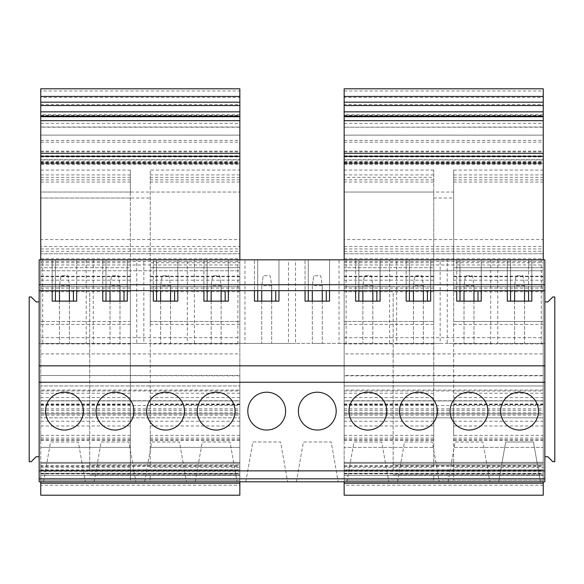 <?xml version="1.0" encoding="UTF-8"?>
<svg xmlns="http://www.w3.org/2000/svg" width="584" height="584" viewBox="0 0 584 584"><rect width="100%" height="100%" fill="white"/><g stroke="black" fill="none" stroke-linecap="round" stroke-linejoin="round"><path stroke-width="0.44" stroke-dasharray="2.92 2.19" d="M55.429 290.679L55.429 259.822L52.195 259.822L52.195 301.132L55.429 301.132L55.429 259.822L39.157 259.822L42.698 259.822L42.698 343.436L86.184 343.436L86.184 259.822L93.265 259.822L93.265 343.436L136.751 343.436L136.751 259.822L143.839 259.822L143.839 343.436L187.318 343.436L187.318 259.822L194.406 259.822L194.406 343.436L237.885 343.436L237.885 259.822L244.973 259.822L244.973 343.436L288.459 343.436L288.459 259.822L295.541 259.822L295.541 343.436L339.027 343.436L339.027 259.822L346.115 259.822L346.115 343.436L389.594 343.436L389.594 259.822L396.682 259.822L396.682 343.436L440.161 343.436L440.161 259.822L447.249 259.822L447.249 343.436L490.735 343.436L490.735 259.822L544.843 259.822L544.843 301.928L544.843 259.822L39.157 259.822L39.157 481.807L239.841 481.807L239.841 259.822M543.251 88.805L543.251 163.184L344.159 163.184L344.159 140.415L543.251 140.415L543.251 135.116L543.251 159.958L344.159 159.958L344.159 353.911L543.251 353.911L543.251 413.844L344.159 413.844L344.159 400.901L344.159 417.83L344.159 400.763L543.251 400.763L543.251 375.476L543.251 475.288L543.251 462.346L344.159 462.346L344.159 481.815L40.749 481.815L40.749 473.296L239.841 473.296L239.841 462.346L239.841 481.815L239.841 473.296L40.749 473.296L40.749 462.346L239.841 462.346L40.749 462.346L40.749 481.815L40.749 469.864L239.841 469.864M39.157 290.679L52.195 290.679L52.195 259.822L544.843 259.822L544.843 481.807L543.251 481.807L543.251 259.822M543.251 390.054L344.159 390.054L344.159 480.26L344.159 462.346L543.251 462.346L344.159 462.346L344.159 481.807L543.251 481.815L543.251 473.296L344.159 473.296L344.159 462.346L543.251 462.346L543.251 481.815L344.159 481.807L344.159 469.864L543.251 469.864M344.159 469.864L344.159 286.7L344.159 291.671L344.159 286.7L433.751 286.7L433.751 440.343L433.751 286.7L344.159 286.7L344.159 440.343L344.159 291.671L393.141 291.671L393.141 464.835L543.251 464.835L393.141 464.835L393.141 469.813L543.251 469.813L393.141 469.813L393.141 291.671M433.751 291.671L344.159 291.671L344.159 270.779L543.251 270.779L344.159 270.779L344.159 259.822M40.749 469.864L40.749 286.7L40.749 440.343L40.749 291.671L89.724 291.671L89.724 464.835L239.841 464.835L89.724 464.835L89.724 469.813L239.841 469.813L89.724 469.813L89.724 291.671M130.341 291.671L40.749 291.671L40.749 286.7L130.341 286.7L130.341 440.343L130.341 286.7L40.749 286.7L40.749 291.671L40.749 270.779L239.841 270.779L40.749 270.779L40.749 259.822M39.157 470.857L544.843 470.857M39.157 382.264L544.843 382.264M39.157 456.724L39.157 301.928L36.171 301.928L31.193 296.949L29.2 296.949L29.2 461.696L31.193 461.696L36.171 456.724L39.157 456.724L39.157 365.839L544.843 365.839L544.843 301.928L544.843 456.724L544.843 365.839M541.302 259.822L541.302 343.436L544.843 343.436L39.157 343.436L39.157 301.928L39.157 343.436L42.698 343.436M86.184 259.822L42.698 259.822M52.195 290.679L76.686 290.679L76.686 259.822L76.686 301.132L55.429 301.132M73.445 301.132L73.445 290.679M45.523 411.129A18.914 18.914 0 0 0 64.437 430.043A18.914 18.914 0 0 0 83.351 411.129A18.914 18.914 0 0 0 64.437 392.214A18.914 18.914 0 0 0 45.523 411.129M43.537 481.807L50.553 441.986L78.322 441.986L85.344 481.807L78.322 441.986L50.553 441.986L43.537 481.807L85.344 481.807L43.537 481.807M86.184 343.436L93.265 343.436M136.751 259.822L93.265 259.822M105.996 290.679L105.996 259.822L105.996 301.132L102.762 301.132L102.762 259.822L102.762 290.679L544.843 290.679M127.254 290.679L127.254 259.822L127.254 301.132L105.996 301.132M124.02 301.132L124.02 290.679M96.097 411.129A18.914 18.914 0 0 0 115.012 430.043A18.914 18.914 0 0 0 133.918 411.129A18.914 18.914 0 0 0 115.012 392.214A18.914 18.914 0 0 0 96.097 411.129M94.104 481.807L101.127 441.986L128.889 441.986L135.911 481.807L128.889 441.986L101.127 441.986L94.104 481.807L135.911 481.807L94.104 481.807M136.751 343.436L143.839 343.436M187.318 259.822L143.839 259.822M156.57 290.679L156.57 259.822L156.57 301.132L153.337 301.132L153.337 259.822L153.337 290.679M177.821 290.679L177.821 259.822L177.821 301.132L156.57 301.132M174.587 301.132L174.587 290.679M146.664 411.129A18.914 18.914 0 0 0 165.579 430.043A18.914 18.914 0 0 0 184.493 411.129A18.914 18.914 0 0 0 165.579 392.214A18.914 18.914 0 0 0 146.664 411.129M144.671 481.807L151.694 441.986L179.463 441.986L186.478 481.807L179.463 441.986L151.694 441.986L144.671 481.807L186.478 481.807L144.671 481.807M187.318 343.436L194.406 343.436M237.885 259.822L194.406 259.822M207.137 290.679L207.137 259.822L207.137 301.132L203.904 301.132L203.904 259.822L203.904 290.679M228.388 290.679L228.388 259.822L228.388 301.132L207.137 301.132M225.154 301.132L225.154 290.679M197.231 411.129A18.914 18.914 0 0 0 216.146 430.043A18.914 18.914 0 0 0 235.06 411.129A18.914 18.914 0 0 0 216.146 392.214A18.914 18.914 0 0 0 197.231 411.129M195.238 481.807L202.261 441.986L230.03 441.986L237.053 481.807L230.03 441.986L202.261 441.986L195.238 481.807L237.053 481.807L195.238 481.807M237.885 343.436L244.973 343.436M288.459 259.822L244.973 259.822M257.705 290.679L257.705 259.822L257.705 301.132L254.471 301.132L254.471 259.822L254.471 290.679M278.962 290.679L278.962 259.822L278.962 301.132L257.705 301.132M275.721 301.132L275.721 290.679M247.798 411.129A18.914 18.914 0 0 0 266.713 430.043A18.914 18.914 0 0 0 285.627 411.129A18.914 18.914 0 0 0 266.713 392.214A18.914 18.914 0 0 0 247.798 411.129M245.813 481.807L252.836 441.986L280.597 441.986L287.62 481.807L280.597 441.986L252.836 441.986L245.813 481.807L287.62 481.807L245.813 481.807M288.459 343.436L295.541 343.436M339.027 259.822L295.541 259.822M308.279 290.679L308.279 259.822L308.279 301.132L305.038 301.132L305.038 259.822L305.038 290.679M329.529 290.679L329.529 259.822L329.529 301.132L308.279 301.132M326.295 301.132L326.295 290.679M298.373 411.129A18.914 18.914 0 0 0 317.287 430.043A18.914 18.914 0 0 0 336.202 411.129A18.914 18.914 0 0 0 317.287 392.214A18.914 18.914 0 0 0 298.373 411.129M296.38 481.807L303.403 441.986L331.164 441.986L338.187 481.807L331.164 441.986L303.403 441.986L296.38 481.807L338.187 481.807L296.38 481.807M339.027 343.436L346.115 343.436M389.594 259.822L346.115 259.822M358.846 290.679L358.846 259.822L358.846 301.132L355.612 301.132L355.612 259.822L355.612 290.679M380.096 290.679L380.096 259.822L380.096 301.132L358.846 301.132M376.863 301.132L376.863 290.679M348.94 411.129A18.914 18.914 0 0 0 367.854 430.043A18.914 18.914 0 0 0 386.769 411.129A18.914 18.914 0 0 0 367.854 392.214A18.914 18.914 0 0 0 348.94 411.129M346.947 481.807L353.97 441.986L381.739 441.986L388.761 481.807L381.739 441.986L353.97 441.986L346.947 481.807L388.761 481.807L346.947 481.807M389.594 343.436L396.682 343.436M440.161 259.822L396.682 259.822M409.413 290.679L409.413 259.822L409.413 301.132L406.179 301.132L406.179 259.822L406.179 290.679M430.663 290.679L430.663 259.822L430.663 301.132L409.413 301.132M427.43 301.132L427.43 290.679M399.507 411.129A18.914 18.914 0 0 0 418.421 430.043A18.914 18.914 0 0 0 437.336 411.129A18.914 18.914 0 0 0 418.421 392.214A18.914 18.914 0 0 0 399.507 411.129M397.521 481.807L404.537 441.986L432.306 441.986L439.329 481.807L432.306 441.986L404.537 441.986L397.521 481.807L439.329 481.807L397.521 481.807M440.161 343.436L447.249 343.436M490.735 259.822L447.249 259.822M459.98 290.679L459.98 259.822L459.98 301.132L456.746 301.132L456.746 259.822L456.746 290.679M481.238 290.679L481.238 259.822L481.238 301.132L459.98 301.132M478.004 301.132L478.004 290.679M450.081 411.129A18.914 18.914 0 0 0 468.989 430.043A18.914 18.914 0 0 0 487.903 411.129A18.914 18.914 0 0 0 468.989 392.214A18.914 18.914 0 0 0 450.081 411.129M448.089 481.807L455.111 441.986L482.873 441.986L489.896 481.807L482.873 441.986L455.111 441.986L448.089 481.807L489.896 481.807L448.089 481.807M497.816 259.822L497.816 343.436L490.735 343.436M541.302 343.436L497.816 343.436M76.686 290.679L102.762 290.679M39.157 365.839L39.157 301.928M510.555 290.679L510.555 259.822L510.555 301.132L528.571 301.132L528.571 259.822L528.571 290.679M507.314 290.679L507.314 259.822L507.314 301.132L510.555 301.132M531.805 290.679L531.805 259.822L531.805 301.132L528.571 301.132M500.649 411.129A18.914 18.914 0 0 0 519.563 430.043A18.914 18.914 0 0 0 538.477 411.129A18.914 18.914 0 0 0 519.563 392.214A18.914 18.914 0 0 0 500.649 411.129M498.656 481.807L540.463 481.807L533.447 441.986L505.678 441.986L533.447 441.986L540.463 481.807L498.656 481.807L505.678 441.986L498.656 481.807M544.843 456.724L547.829 456.724L552.807 461.696L554.8 461.696L554.8 296.949L552.807 296.949L547.829 301.928L544.843 301.928M344.159 258.748L543.251 258.748L543.251 198.02L543.251 321.477L543.251 159.958M543.251 258.748L543.251 353.911M344.159 353.911L344.159 413.844L543.251 413.844L543.251 400.901L543.251 417.83L543.251 400.763M344.159 485.238L344.159 463.338L344.159 473.296L543.251 473.296L543.251 483.245L543.251 462.346L543.251 495.195L344.159 495.195L344.159 485.238L543.251 485.238M543.251 156.3L543.251 159.666L543.251 156.3M543.251 153.351L543.251 163.63L543.251 153.351M543.251 116.114L543.251 114.61L543.251 116.114M344.159 127.005L344.159 96.418L344.159 97.353L543.251 97.353L543.251 127.21L344.159 127.21L543.251 127.005M543.251 105.507L344.159 105.507L344.159 104.587L543.251 104.587L543.251 127.21M543.251 104.587L543.251 102.171M344.159 88.805L344.159 163.184L543.251 163.184L543.251 140.415M453.659 262.727L453.659 321.477L543.251 321.477L543.251 324.39L543.251 321.477L453.659 321.477L453.659 324.39L453.659 170.039L453.659 262.727L543.251 262.727M453.659 467.309L453.659 447.402L543.251 447.402L543.251 480.252L543.251 404.04L543.251 447.402L453.659 447.402L453.659 404.04L453.659 475.274L453.659 467.309L543.251 467.309M543.251 435.372L543.251 286.7L543.251 440.343L543.251 435.372L453.659 435.372L453.659 286.7L453.659 435.372M344.159 159.666L344.159 156.3L344.159 159.666L543.251 159.666M344.159 155.811L344.159 163.63L344.159 153.351L344.159 155.811L543.251 155.811M344.159 161.527L543.251 161.527M344.159 163.63L543.251 163.63M344.159 162.184L543.251 162.184M344.159 114.61L344.159 116.114L344.159 114.61L543.251 114.61M344.159 105.507L344.159 127.21M344.159 104.587L344.159 102.171M344.159 151.19L543.251 151.19M344.159 163.184L543.251 163.184M344.159 162.746L543.251 162.746M344.159 140.415L344.159 135.167L543.251 135.167M344.159 159.958L344.159 135.167M344.159 164.535L543.251 164.535M433.751 192.048L433.751 267.706L344.159 267.706L433.751 267.706L433.751 324.39L433.751 170.039L433.751 192.048L344.159 192.048L453.659 192.048M433.751 198.02L453.659 198.02M344.159 239.549L344.159 253.77L543.251 253.77L344.159 253.77L543.251 253.77L344.159 253.77L344.159 239.549L543.251 239.549M344.159 385.973L543.251 385.973L344.159 385.973M344.159 400.901L543.251 400.901L344.159 400.901M344.159 417.83L543.251 417.83L344.159 417.83M344.159 400.763L344.159 375.833L543.251 375.833M344.159 390.054L344.159 375.833M344.159 480.252L344.159 475.274L344.159 480.252L433.751 480.252L433.751 475.274L433.751 480.252L344.159 480.252L543.251 480.26L344.159 480.26L543.251 480.26L453.659 480.252L453.659 475.274L453.659 480.252L543.251 480.252M344.159 463.338L543.251 463.338L344.159 463.338M344.159 478.61L543.251 478.61M344.159 471.288L543.251 471.288M344.159 466.273L543.251 466.273M344.159 483.245L543.251 483.245M344.159 465.762L543.251 465.762M344.159 470.105L543.251 470.105M344.159 473.661L543.251 473.661M344.159 473.799L543.251 473.799M433.751 467.309L433.751 404.04L433.751 447.402L344.159 447.402L344.159 475.274L344.159 404.04L344.159 447.402L433.751 447.402L433.751 467.309L344.159 467.309M433.751 343.939L344.159 343.939M344.159 177.361L344.159 321.477L344.159 177.361L433.751 177.361M433.751 170.039L344.159 170.039M344.159 321.477L344.159 324.39L344.159 321.477L433.751 321.477L344.159 321.477M453.659 170.039L543.251 170.039M453.659 267.706L543.251 267.706L453.659 267.706M453.659 343.939L543.251 343.939M453.659 286.7L543.251 286.7L453.659 286.7M393.141 474.843L543.251 474.843L393.141 474.836M344.159 286.7L393.141 286.7L344.159 286.7M239.841 156.3L239.841 159.666L239.841 156.3M40.749 159.666L40.749 156.3L40.749 159.666L239.841 159.666M239.841 153.351L239.841 163.63L239.841 153.351M40.749 155.811L40.749 163.63L40.749 153.351L40.749 155.811L239.841 155.811M40.749 161.527L239.841 161.527M40.749 163.63L239.841 163.63M40.749 162.184L239.841 162.184M239.841 116.114L239.841 114.61L239.841 116.114M40.749 114.61L40.749 116.114L40.749 114.61L239.841 114.61M239.841 96.418L239.841 97.353L40.749 97.353L40.749 127.005L239.841 127.005L239.841 96.418M40.749 96.418L40.749 97.353L40.749 96.418M239.841 127.005L239.841 105.507L40.749 105.507L40.749 127.005M239.841 105.507L239.841 102.171M40.749 105.507L40.749 102.171M239.841 88.805L239.841 163.184L239.841 135.116L40.749 135.116L239.841 135.167M40.749 88.805L40.749 90.965L239.841 90.965M239.841 163.184L40.749 163.184L239.841 163.184L40.749 163.184L40.749 90.965M40.749 151.19L239.841 151.19M40.749 163.184L40.749 162.746L239.841 162.746M40.749 162.746L40.749 135.167M239.841 135.116L239.841 159.958L40.749 159.958L40.749 135.116M239.841 159.958L239.841 385.973L40.749 385.973L239.841 385.973L239.841 417.83L40.749 417.83L239.841 417.83L239.841 375.476L40.749 375.476L239.841 375.833M40.749 159.958L40.749 164.535L239.841 164.535M40.749 164.535L40.749 192.048L239.841 192.048L239.841 262.727L150.249 262.727L150.249 321.477L150.249 170.039L150.249 262.727M130.341 192.048L130.341 267.706L40.749 267.706L130.341 267.706L130.341 321.477L130.341 170.039L130.341 192.048L40.749 192.048L40.749 321.477L40.749 170.039L40.749 198.02L150.249 198.02M130.341 198.02L40.749 198.02L40.749 253.77L239.841 253.77L40.749 253.77L40.749 239.549L239.841 239.549M40.749 239.549L40.749 246.492L239.841 246.492M40.749 375.833L40.749 417.83L40.749 400.901L239.841 400.901L40.749 400.901L40.749 413.844L239.841 413.844L40.749 413.844L40.749 253.77L239.841 253.77L40.749 253.77L40.749 246.492M239.841 375.476L239.841 390.054L40.749 390.054L40.749 375.476M40.749 390.054L40.749 410.362L239.841 410.362L239.841 390.054M40.749 410.362L40.749 415.1L239.841 415.1L239.841 410.362M40.749 415.1L40.749 480.26L239.841 480.26L239.841 466.273L40.749 466.273L40.749 471.288L239.841 471.288M239.841 415.1L239.841 475.288L239.841 463.338L40.749 463.338L239.841 463.338L239.841 495.195L40.749 495.195L40.749 485.238L239.841 485.238M40.749 466.273L40.749 462.346L239.841 462.346L40.749 462.346L40.749 483.245L40.749 480.26L239.841 480.26L239.841 467.309L150.249 467.309L150.249 404.04L150.249 467.309M239.841 466.273L239.841 483.245L239.841 480.26L40.749 480.26L40.749 404.04L40.749 485.238M40.749 480.252L130.341 480.252L130.341 447.402L40.749 447.402L130.341 447.402L130.341 404.04L130.341 480.252L40.749 480.252L40.749 478.61L239.841 478.61M40.749 478.61L40.749 471.288M40.749 483.245L239.841 483.245M40.749 465.762L239.841 465.762M40.749 470.105L239.841 470.105M40.749 473.661L239.841 473.661M40.749 473.799L239.841 473.799M239.841 480.252L150.249 480.252L239.841 480.252L239.841 404.04L239.841 447.402L150.249 447.402L239.841 447.402L239.841 467.309M150.249 480.252L150.249 475.274L150.249 480.252M150.249 288.153L150.249 440.343L150.249 286.7L150.249 288.153L239.841 288.153L239.841 343.939L150.249 343.939M239.841 343.939L239.841 288.153M239.841 286.7L150.249 286.7L239.841 286.7M239.841 262.727L239.841 267.706L150.249 267.706L239.841 267.706L239.841 170.039L150.249 170.039M150.249 321.477L150.249 324.39L150.249 321.477L239.841 321.477L150.249 321.477M239.841 170.039L239.841 192.048L150.249 192.048M130.341 321.477L130.341 324.39L130.341 321.477L40.749 321.477L40.749 324.39L40.749 321.477L130.341 321.477M40.749 170.039L130.341 170.039M40.749 343.939L130.341 343.939M89.724 474.843L239.841 474.843L89.724 474.836M40.749 286.7L89.724 286.7L40.749 286.7M69.416 301.132L69.416 343.436L59.459 343.436L59.459 301.132M69.416 290.679L69.416 285.7L59.459 285.7L60.955 275.75L59.459 285.7L59.459 290.679M69.416 285.7L59.459 285.7L59.459 343.436L69.416 343.436L69.416 285.7L67.926 275.75L60.955 275.75L67.926 275.75L69.416 285.7M119.983 301.132L119.983 343.436L110.033 343.436L110.033 301.132M119.983 290.679L119.983 285.7L110.033 285.7L111.522 275.75L110.033 285.7L110.033 290.679M119.983 285.7L110.033 285.7L110.033 343.436L119.983 343.436L119.983 285.7L118.494 275.75L111.522 275.75L118.494 275.75L119.983 285.7M170.557 301.132L170.557 343.436L160.6 343.436L160.6 301.132M170.557 290.679L170.557 285.7L160.6 285.7L162.096 275.75L160.6 285.7L160.6 290.679M170.557 285.7L160.6 285.7L160.6 343.436L170.557 343.436L170.557 285.7L169.061 275.75L162.096 275.75L169.061 275.75L170.557 285.7M221.124 301.132L221.124 343.436L211.167 343.436L211.167 301.132M221.124 290.679L221.124 285.7L211.167 285.7L212.664 275.75L211.167 285.7L211.167 290.679M221.124 285.7L211.167 285.7L211.167 343.436L221.124 343.436L221.124 285.7L219.628 275.75L212.664 275.75L219.628 275.75L221.124 285.7M271.691 301.132L271.691 343.436L261.741 343.436L261.741 301.132M271.691 290.679L271.691 285.7L261.741 285.7L263.231 275.75L261.741 285.7L261.741 290.679M271.691 285.7L261.741 285.7L261.741 343.436L271.691 343.436L271.691 285.7L270.202 275.75L263.231 275.75L270.202 275.75L271.691 285.7M322.258 301.132L322.258 343.436L312.309 343.436L312.309 301.132M322.258 290.679L322.258 285.7L312.309 285.7L313.798 275.75L312.309 285.7L312.309 290.679M322.258 285.7L312.309 285.7L312.309 343.436L322.258 343.436L322.258 285.7L320.769 275.75L313.798 275.75L320.769 275.75L322.258 285.7M372.833 301.132L372.833 343.436L362.876 343.436L362.876 301.132M372.833 290.679L372.833 285.7L362.876 285.7L364.372 275.75L362.876 285.7L362.876 290.679M372.833 285.7L362.876 285.7L362.876 343.436L372.833 343.436L372.833 285.7L371.336 275.75L364.372 275.75L371.336 275.75L372.833 285.7M423.4 301.132L423.4 343.436L413.443 343.436L413.443 301.132M423.4 290.679L423.4 285.7L413.443 285.7L414.939 275.75L413.443 285.7L413.443 290.679M423.4 285.7L413.443 285.7L413.443 343.436L423.4 343.436L423.4 285.7L421.904 275.75L414.939 275.75L421.904 275.75L423.4 285.7M473.967 301.132L473.967 343.436L464.017 343.436L464.017 301.132M473.967 290.679L473.967 285.7L464.017 285.7L465.506 275.75L464.017 285.7L464.017 290.679M473.967 285.7L464.017 285.7L464.017 343.436L473.967 343.436L473.967 285.7L472.478 275.75L465.506 275.75L472.478 275.75L473.967 285.7M524.541 301.132L524.541 343.436L514.584 343.436L514.584 301.132M524.541 290.679L524.541 285.7L514.584 285.7L516.073 275.75L514.584 285.7L514.584 290.679M524.541 285.7L514.584 285.7L514.584 343.436L524.541 343.436L524.541 285.7L523.045 275.75L516.073 275.75L523.045 275.75L524.541 285.7M543.251 88.95L344.159 88.95M344.159 90.965L543.251 90.965M344.159 115.391L543.251 115.391M344.159 123.363L543.251 123.363M344.159 156.884L543.251 156.884M344.159 151.928L543.251 151.928M344.159 142.175L543.251 142.175M344.159 246.492L543.251 246.492M344.159 248.945L543.251 248.945M344.159 251.281L543.251 251.281M344.159 261.464L543.251 261.464M344.159 264.983L543.251 264.983M344.159 337.661L543.251 337.661M344.159 390.951L543.251 390.951M344.159 408.866L543.251 408.866M344.159 412.851L543.251 412.851M344.159 405.5L543.251 405.5M344.159 410.362L543.251 410.362M344.159 415.1L543.251 415.1M344.159 475.288L543.251 475.288L344.159 475.288M344.159 473.296L543.251 473.296M433.751 438.117L344.159 438.117M433.751 475.274L344.159 475.274L433.751 475.274M433.751 425.977L344.159 425.977M433.751 421.239L344.159 421.239M433.751 404.281L344.159 404.281M433.751 404.705L344.159 404.705M433.751 288.153L344.159 288.153M433.751 435.372L344.159 435.372M433.751 439.679L344.159 439.679M433.751 397.536L344.159 397.536M433.751 393.222L344.159 393.222M433.751 182.04L344.159 182.04M433.751 276.677L344.159 276.677M433.751 280.196L344.159 280.196M433.751 276.203L344.159 276.203M433.751 262.727L344.159 262.727M433.751 179.865L344.159 179.865M433.751 174.908L344.159 174.908M453.659 174.908L543.251 174.908M453.659 179.865L543.251 179.865M453.659 276.203L543.251 276.203M453.659 280.196L543.251 280.196M453.659 276.677L543.251 276.677M453.659 182.04L543.251 182.04M453.659 177.361L543.251 177.361M453.659 393.222L543.251 393.222M453.659 397.536L543.251 397.536M453.659 439.679L543.251 439.679M453.659 291.671L543.251 291.671M453.659 288.153L543.251 288.153M453.659 438.117L543.251 438.117M453.659 404.705L543.251 404.705M453.659 404.281L543.251 404.281M453.659 421.239L543.251 421.239M453.659 425.977L543.251 425.977M453.659 475.274L543.251 475.274L453.659 475.274M40.749 104.587L239.841 104.587M239.841 88.95L40.749 88.95M40.749 115.391L239.841 115.391M40.749 123.363L239.841 123.363M40.749 156.884L239.841 156.884M40.749 151.928L239.841 151.928M40.749 142.175L239.841 142.175M40.749 140.415L239.841 140.415M40.749 248.945L239.841 248.945M40.749 251.281L239.841 251.281M40.749 258.748L239.841 258.748M40.749 261.464L239.841 261.464M40.749 264.983L239.841 264.983M40.749 337.661L239.841 337.661M40.749 353.911L239.841 353.911M40.749 390.951L239.841 390.951M40.749 408.866L239.841 408.866M40.749 412.851L239.841 412.851M40.749 405.5L239.841 405.5M40.749 400.763L239.841 400.763M40.749 475.288L239.841 475.288L40.749 475.288M40.749 473.296L239.841 473.296M239.841 438.117L150.249 438.117M239.841 475.274L150.249 475.274L239.841 475.274M239.841 425.977L150.249 425.977M239.841 421.239L150.249 421.239M239.841 404.281L150.249 404.281M239.841 404.705L150.249 404.705M239.841 291.671L150.249 291.671M239.841 435.372L150.249 435.372M239.841 439.679L150.249 439.679M239.841 397.536L150.249 397.536M239.841 393.222L150.249 393.222M239.841 177.361L150.249 177.361M239.841 182.04L150.249 182.04M239.841 276.677L150.249 276.677M239.841 280.196L150.249 280.196M239.841 276.203L150.249 276.203M239.841 179.865L150.249 179.865M239.841 174.908L150.249 174.908M40.749 174.908L130.341 174.908M40.749 179.865L130.341 179.865M40.749 262.727L130.341 262.727M40.749 276.203L130.341 276.203M40.749 280.196L130.341 280.196M40.749 276.677L130.341 276.677M40.749 182.04L130.341 182.04M40.749 177.361L130.341 177.361M40.749 393.222L130.341 393.222M40.749 397.536L130.341 397.536M40.749 439.679L130.341 439.679M40.749 435.372L130.341 435.372M40.749 288.153L130.341 288.153M40.749 404.705L130.341 404.705M40.749 438.117L130.341 438.117M40.749 404.281L130.341 404.281M40.749 421.239L130.341 421.239M40.749 425.977L130.341 425.977M40.749 475.274L130.341 475.274L40.749 475.274M40.749 467.309L130.341 467.309M543.251 135.116L344.159 135.116M543.251 375.476L344.159 375.476M433.751 404.04L344.159 404.04M433.751 440.343L344.159 440.343M433.751 324.39L344.159 324.39M453.659 324.39L543.251 324.39M453.659 440.343L543.251 440.343M453.659 404.04L543.251 404.04M239.841 127.21L40.749 127.21M239.841 404.04L150.249 404.04M239.841 440.343L150.249 440.343M239.841 324.39L150.249 324.39M40.749 324.39L130.341 324.39M40.749 440.343L130.341 440.343M40.749 404.04L130.341 404.04"/><path stroke-width="0.88" d="M544.843 478.822L39.157 478.822L39.157 481.807L544.843 481.807L544.843 259.822L39.157 259.822L39.157 284.707L544.843 284.707M39.157 478.822L39.157 470.857L544.843 470.857M39.157 470.857L39.157 382.264L544.843 382.264M39.157 382.264L39.157 365.839L544.843 365.839M39.157 365.839L39.157 284.707M39.157 290.679L544.843 290.679M55.429 290.679L55.429 301.132M76.686 290.679L76.686 301.132L52.195 301.132L52.195 290.679M73.445 290.679L73.445 301.132M45.523 411.129A18.914 18.914 0 0 0 64.437 430.043A18.914 18.914 0 0 0 83.351 411.129A18.914 18.914 0 0 0 64.437 392.214A18.914 18.914 0 0 0 45.523 411.129M105.996 290.679L105.996 301.132M127.254 290.679L127.254 301.132L102.762 301.132L102.762 290.679M124.02 290.679L124.02 301.132M96.097 411.129A18.914 18.914 0 0 0 115.012 430.043A18.914 18.914 0 0 0 133.918 411.129A18.914 18.914 0 0 0 115.012 392.214A18.914 18.914 0 0 0 96.097 411.129M156.57 290.679L156.57 301.132M177.821 290.679L177.821 301.132L153.337 301.132L153.337 290.679M174.587 290.679L174.587 301.132M146.664 411.129A18.914 18.914 0 0 0 165.579 430.043A18.914 18.914 0 0 0 184.493 411.129A18.914 18.914 0 0 0 165.579 392.214A18.914 18.914 0 0 0 146.664 411.129M207.137 290.679L207.137 301.132M228.388 290.679L228.388 301.132L203.904 301.132L203.904 290.679M225.154 290.679L225.154 301.132M197.231 411.129A18.914 18.914 0 0 0 216.146 430.043A18.914 18.914 0 0 0 235.06 411.129A18.914 18.914 0 0 0 216.146 392.214A18.914 18.914 0 0 0 197.231 411.129M257.705 290.679L257.705 301.132M278.962 290.679L278.962 301.132L254.471 301.132L254.471 290.679M275.721 290.679L275.721 301.132M247.798 411.129A18.914 18.914 0 0 0 266.713 430.043A18.914 18.914 0 0 0 285.627 411.129A18.914 18.914 0 0 0 266.713 392.214A18.914 18.914 0 0 0 247.798 411.129M308.279 290.679L308.279 301.132M329.529 290.679L329.529 301.132L305.038 301.132L305.038 290.679M326.295 290.679L326.295 301.132M298.373 411.129A18.914 18.914 0 0 0 317.287 430.043A18.914 18.914 0 0 0 336.202 411.129A18.914 18.914 0 0 0 317.287 392.214A18.914 18.914 0 0 0 298.373 411.129M358.846 290.679L358.846 301.132M380.096 290.679L380.096 301.132L355.612 301.132L355.612 290.679M376.863 290.679L376.863 301.132M348.94 411.129A18.914 18.914 0 0 0 367.854 430.043A18.914 18.914 0 0 0 386.769 411.129A18.914 18.914 0 0 0 367.854 392.214A18.914 18.914 0 0 0 348.94 411.129M409.413 290.679L409.413 301.132M430.663 290.679L430.663 301.132L406.179 301.132L406.179 290.679M427.43 290.679L427.43 301.132M399.507 411.129A18.914 18.914 0 0 0 418.421 430.043A18.914 18.914 0 0 0 437.336 411.129A18.914 18.914 0 0 0 418.421 392.214A18.914 18.914 0 0 0 399.507 411.129M459.98 290.679L459.98 301.132M481.238 290.679L481.238 301.132L456.746 301.132L456.746 290.679M478.004 290.679L478.004 301.132M450.081 411.129A18.914 18.914 0 0 0 468.989 430.043A18.914 18.914 0 0 0 487.903 411.129A18.914 18.914 0 0 0 468.989 392.214A18.914 18.914 0 0 0 450.081 411.129M531.805 290.679L531.805 301.132L507.314 301.132L507.314 290.679M510.555 290.679L510.555 301.132M528.571 290.679L528.571 301.132M500.649 411.129A18.914 18.914 0 0 1 519.563 392.214A18.914 18.914 0 0 1 538.477 411.129A18.914 18.914 0 0 1 519.563 430.043A18.914 18.914 0 0 1 500.649 411.129M39.157 301.928L36.171 301.928L31.193 296.949L29.2 296.949L29.2 461.696L31.193 461.696L36.171 456.724L39.157 456.724M544.843 456.724L547.829 456.724L552.807 461.696L554.8 461.696L554.8 296.949L552.807 296.949L547.829 301.928L544.843 301.928M543.251 483.245L344.159 483.245L344.159 495.195L543.251 495.195L543.251 481.807M543.251 259.822L543.251 88.805L344.159 88.805L344.159 102.171L543.251 102.171L543.251 97.353M344.159 259.822L344.159 156.3L543.251 156.3M344.159 156.3L344.159 153.351L543.251 153.351M344.159 153.351L344.159 120.684L543.251 120.684M344.159 120.684L344.159 116.712L543.251 116.712M344.159 116.712L344.159 116.114L543.251 116.114M344.159 116.114L344.159 111.851L543.251 111.851M344.159 111.851L344.159 105.536L543.251 105.536M344.159 105.536L344.159 97.353M344.159 483.245L344.159 481.807M239.841 259.822L239.841 88.805L40.749 88.805L40.749 102.171L239.841 102.171L239.841 97.353M40.749 259.822L40.749 156.3L239.841 156.3M40.749 156.3L40.749 153.351L239.841 153.351M40.749 153.351L40.749 120.684L239.841 120.684M40.749 120.684L40.749 116.712L239.841 116.712M40.749 116.712L40.749 116.114L239.841 116.114M40.749 116.114L40.749 111.851L239.841 111.851M40.749 111.851L40.749 105.536L239.841 105.536M40.749 105.536L40.749 97.353M239.841 483.245L40.749 483.245L40.749 495.195L239.841 495.195L239.841 481.807M40.749 483.245L40.749 481.807M69.416 301.132L69.416 290.679M59.459 301.132L59.459 290.679M119.983 301.132L119.983 290.679M110.033 301.132L110.033 290.679M170.557 301.132L170.557 290.679M160.6 301.132L160.6 290.679M221.124 301.132L221.124 290.679M211.167 301.132L211.167 290.679M271.691 301.132L271.691 290.679M261.741 301.132L261.741 290.679M322.258 301.132L322.258 290.679M312.309 301.132L312.309 290.679M372.833 301.132L372.833 290.679M362.876 301.132L362.876 290.679M423.4 301.132L423.4 290.679M413.443 301.132L413.443 290.679M473.967 301.132L473.967 290.679M464.017 301.132L464.017 290.679M524.541 301.132L524.541 290.679M514.584 301.132L514.584 290.679M543.251 96.418L344.159 96.418M239.841 96.418L40.749 96.418"/></g></svg>
